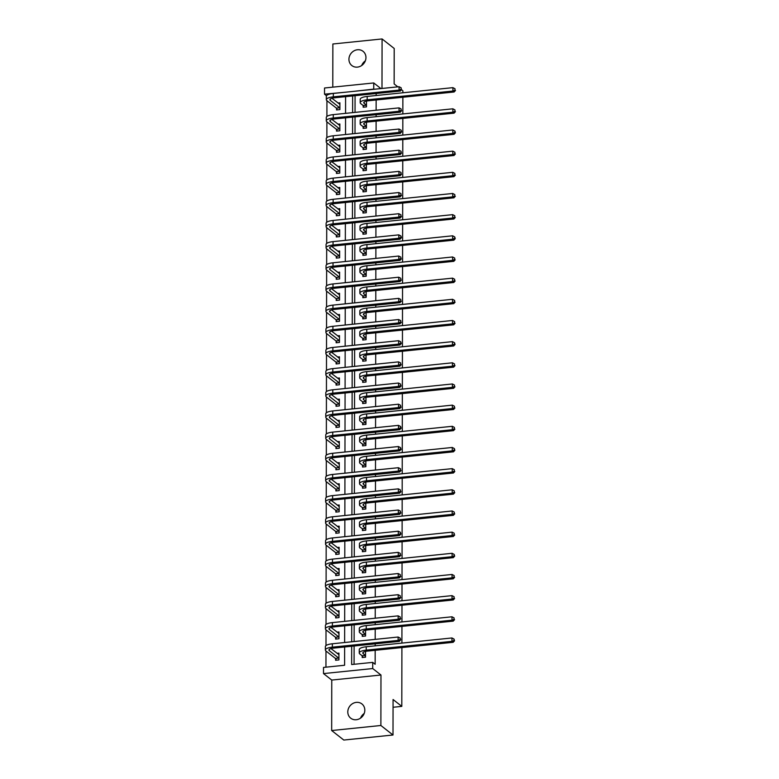 <?xml version="1.0" encoding="UTF-8"?>
<svg xmlns="http://www.w3.org/2000/svg" width="779" height="779" viewBox="0 0 779 779"><rect width="100%" height="100%" fill="white"/><g stroke="black" fill="none" stroke-linecap="round" stroke-linejoin="round"><path stroke-width="1.17" d="M365.955 57.558A9.066 8.16 128.1 0 1 360.959 65.972A9.066 8.16 128.1 0 1 351.855 65.563A9.066 8.16 128.1 0 1 348.934 59.311A9.066 8.16 128.1 0 1 353.929 50.898A9.066 8.16 128.1 0 1 363.033 51.307A9.066 8.16 128.1 0 1 365.955 57.558M364.815 710.175A9.066 8.16 128.1 0 1 359.82 718.589A9.066 8.16 128.1 0 1 350.716 718.18A9.066 8.16 128.1 0 1 347.794 711.928A9.066 8.16 128.1 0 1 352.79 703.515A9.066 8.16 128.1 0 1 361.894 703.924A9.066 8.16 128.1 0 1 364.815 710.175M401.906 647.563L401.798 706.378L393.074 699.523L393.006 735.006L343.802 740.05L331.669 730.536L380.882 725.492L380.97 675.013L372.722 668.548L323.509 673.592L323.519 667.418L344.6 665.256L344.63 646.979M393.006 735.006L380.882 725.492M360.541 718.141A9.066 8.16 128.1 0 1 364.202 713.476M397.835 86.839L394.145 83.947L394.203 48.464L382.08 38.95L332.867 43.994L332.789 87.151M361.68 65.524A9.066 8.16 128.1 0 1 365.341 60.859M380.97 675.013L331.757 680.067L331.669 730.536M331.757 680.067L323.509 673.592M326.937 100.695L326.907 116.451M326.898 121.865L326.878 137.61M337.249 152.197L336.343 150.464L339.663 150.123L330.228 142.713A7.079 2.025 0.1 0 1 329.799 142.021A7.079 2.025 0.1 0 1 334.454 140.132L400.221 133.384L399.004 132.43L333.237 139.178A10.614 3.028 -179.9 0 0 326.255 142.012A10.614 3.028 -179.9 0 0 326.898 143.054L326.839 158.78M326.829 164.194L326.8 179.949M326.791 185.363L326.761 201.109M326.752 206.523L326.722 222.278M326.713 227.692L326.693 243.447M326.683 248.861L326.654 264.607M326.644 270.021L326.615 285.776M326.605 291.19L326.576 306.945M326.567 312.36L326.537 328.105M326.528 333.519L326.508 349.274M326.498 354.688L326.469 370.434M326.459 375.858L326.43 391.603M326.42 397.017L326.391 412.773M326.382 418.187L326.352 433.932M326.343 439.356L326.323 455.102M326.313 460.516L326.284 476.271M326.274 481.685L326.245 497.43M326.235 502.854L326.206 518.6M326.197 524.014L326.167 539.769M326.167 545.183L326.138 560.929M326.128 566.352L326.099 582.098M326.089 587.512L326.06 603.267M326.05 608.681L326.021 624.427M326.012 629.851L325.992 645.596M325.982 651.01L325.953 667.175M326.518 95.739L324.522 94.171L324.531 87.998L373.745 82.954L373.735 89.127L352.653 91.474M401.516 89.731L402.879 90.792L402.87 92.779M402.87 97.248L402.84 113.938M402.831 118.408L402.801 135.108M402.792 139.577L402.762 156.277M402.753 160.747L402.724 177.437M402.714 181.906L402.685 198.606M402.685 203.076L402.655 219.775M402.646 224.245L402.616 240.935M402.607 245.404L402.577 262.104M402.568 266.574L402.539 283.274M402.539 287.743L402.509 304.433M402.5 308.903L402.47 325.603M402.461 330.072L402.431 346.772M402.422 351.241L402.392 367.931M402.383 372.401L402.353 389.101M402.353 393.57L402.324 410.27M402.315 414.74L402.285 431.43M402.276 435.899L402.246 452.599M402.237 457.069L402.207 473.768M402.198 478.228L402.168 494.928M402.168 499.397L402.139 516.097M402.13 520.567L402.1 537.267M402.091 541.726L402.061 558.426M402.052 562.896L402.022 579.595M402.013 584.065L401.983 600.765M401.983 605.225L401.954 621.924M401.945 626.394L401.915 643.094M393.054 707.274L401.798 706.378M363.131 126.86L363.131 128.379L366.451 128.038L366.461 122.245M363.053 169.189L363.053 170.718L366.373 170.377L366.383 164.573M362.985 211.518L362.975 213.047L366.305 212.706L366.315 206.902M362.907 253.857L362.907 255.376L366.227 255.035L366.237 249.241M362.829 296.186L362.829 297.714L366.159 297.374L366.169 291.57M362.761 338.514L362.761 340.043L366.081 339.702L366.091 333.899M362.683 380.853L362.683 382.372L366.013 382.031L366.023 376.238M362.615 423.182L362.605 424.711L365.935 424.37L365.945 418.566M362.537 465.511L362.537 467.04L365.857 466.699L365.867 460.895M362.469 507.85L362.459 509.369L365.789 509.028L365.799 503.234M362.391 550.178L362.391 551.707L365.711 551.366L365.721 545.563M362.313 592.507L362.313 594.036L365.643 593.695L365.653 587.892M362.245 634.846L362.245 636.365L365.565 636.024L365.575 630.23M355.068 95.69L355.039 112.39M355.039 116.86L355.01 133.56M355 138.019L354.971 154.719M354.961 159.189L354.932 175.888M354.922 180.358L354.893 197.058M354.883 201.518L354.854 218.217M354.854 222.687L354.825 239.387M354.815 243.856L354.786 260.556M354.776 265.016L354.747 281.716M354.737 286.185L354.708 302.885M354.698 307.354L354.669 324.054M354.669 328.514L354.64 345.214M354.63 349.683L354.601 366.383M354.591 370.853L354.562 387.543M354.552 392.012L354.523 408.712M354.513 413.182L354.484 429.881M354.484 434.351L354.455 451.041M354.445 455.511L354.416 472.21M354.406 476.68L354.377 493.38M354.367 497.849L354.338 514.539M354.338 519.009L354.309 535.709M354.299 540.178L354.27 556.878M354.26 561.347L354.231 578.037M354.221 582.507L354.192 599.207M354.182 603.676L354.153 620.376M354.153 624.846L354.124 641.536M354.114 646.005L354.075 664.283M351.68 646.258L351.65 664.536L372.732 662.374L375.157 664.273L375.176 650.299M375.186 645.83L375.196 643.844M375.196 639.374L375.215 629.14M375.225 624.67L375.225 622.684M375.235 618.214L375.254 607.971M375.264 603.501L375.264 601.515M375.274 597.045L375.293 586.801M375.303 582.332L375.303 580.345M375.312 575.876L375.332 565.642M375.332 561.172L375.342 559.186M375.351 554.716L375.361 544.472M375.371 540.003L375.381 538.016M375.381 533.547L375.4 523.303M375.41 518.833L375.41 516.847M375.42 512.378L375.439 502.143M375.449 497.674L375.449 495.687M375.459 491.218L375.478 480.974M375.488 476.505L375.488 474.518M375.497 470.049L375.517 459.805M375.517 455.335L375.527 453.349M375.536 448.879L375.546 438.645M375.556 434.176L375.566 432.189M375.566 427.72L375.585 417.476M375.595 413.006L375.595 411.02M375.605 406.55L375.624 396.307M375.634 391.837L375.634 389.851M375.644 385.381L375.663 375.147M375.673 370.677L375.673 368.691M375.682 364.221L375.702 353.978M375.702 349.508L375.712 347.522M375.721 343.052L375.731 332.808M375.741 328.339L375.751 326.352M375.751 321.883L375.77 311.649M375.78 307.179L375.78 305.193M375.79 300.723L375.809 290.479M375.819 286.01L375.819 284.023M375.829 279.554L375.848 269.31M375.858 264.85L375.858 262.854M375.868 258.394L375.887 248.15M375.887 243.681L375.897 241.694M375.906 237.225L375.916 226.981M375.926 222.512L375.936 220.525M375.936 216.056L375.955 205.812M375.965 201.352L375.965 199.356M375.975 194.896L375.994 184.652M376.004 180.183L376.004 178.196M376.014 173.727L376.033 163.483M376.043 159.013L376.043 157.027M376.053 152.557L376.072 142.314M376.072 137.854L376.082 135.858M376.091 131.398L376.101 121.154M376.111 116.684L376.111 114.698M376.121 110.228L376.14 99.985M376.15 95.515L376.15 93.529M362.206 656.006L362.206 657.534L365.526 657.194L365.536 651.39M362.284 613.677L362.274 615.206L365.604 614.855L365.614 609.061M362.352 571.348L362.352 572.867L365.672 572.526L365.682 566.732M362.43 529.009L362.42 530.538L365.75 530.197L365.76 524.394M362.498 486.68L362.498 488.209L365.828 487.868L365.838 482.065M362.576 444.351L362.576 445.87L365.896 445.53L365.906 439.736M362.654 402.013L362.644 403.541L365.974 403.201L365.984 397.397M362.722 359.684L362.722 361.213L366.042 360.872L366.052 355.068M362.8 317.355L362.79 318.874L366.12 318.533L366.13 312.739M362.868 275.016L362.868 276.545L366.188 276.204L366.208 270.401M362.946 232.687L362.946 234.216L366.266 233.875L366.276 228.072M363.014 190.358L363.014 191.877L366.344 191.537L366.354 185.743M363.092 148.02L363.092 149.549L366.412 149.208L366.422 143.404M363.17 105.691L363.16 107.22L366.49 106.879L366.5 101.075M372.732 662.374L372.722 668.548M381.992 88.465L382.08 38.95M380.912 88.572L373.745 82.954M352.644 95.944L352.614 112.643M352.605 117.103L352.575 133.803M352.566 138.273L352.536 154.972M352.527 159.442L352.507 176.132M352.498 180.601L352.468 197.301M352.459 201.771L352.429 218.471M352.42 222.94L352.39 239.63M352.381 244.1L352.351 260.799M352.351 265.269L352.322 281.969M352.312 286.438L352.283 303.128M352.274 307.598L352.244 324.298M352.235 328.767L352.205 345.467M352.196 349.937L352.166 366.627M352.166 371.096L352.137 387.796M352.127 392.265L352.098 408.965M352.089 413.435L352.059 430.125M352.05 434.594L352.02 451.294M352.011 455.764L351.981 472.464M351.981 476.933L351.952 493.623M351.942 498.093L351.913 514.792M351.904 519.262L351.874 535.962M351.865 540.431L351.835 557.121M351.826 561.591L351.796 578.291M351.796 582.76L351.767 599.46M351.757 603.929L351.728 620.62M351.719 625.089L351.689 641.789M345.603 92.195L324.522 94.171M344.639 642.509L344.669 625.81M344.678 621.35L344.707 604.65M344.717 600.181L344.746 583.481M344.756 579.011L344.785 562.311M344.785 557.852L344.815 541.152M344.824 536.682L344.854 519.982M344.863 515.513L344.893 498.813M344.902 494.353L344.931 477.654M344.931 473.184L344.961 456.484M344.97 452.015L345 435.315M345.009 430.855L345.039 414.155M345.048 409.686L345.078 392.986M345.087 388.517L345.116 371.826M345.116 367.357L345.146 350.657M345.155 346.188L345.185 329.488M345.194 325.018L345.224 308.328M345.233 303.859L345.263 287.159M345.272 282.689L345.301 265.99M345.301 261.52L345.331 244.83M345.34 240.36L345.37 223.661M345.379 219.191L345.409 202.491M345.418 198.022L345.448 181.332M345.457 176.862L345.487 160.162M345.487 155.693L345.516 138.993M345.525 134.524L345.555 117.833M345.564 113.364L345.594 96.664M337.989 103.013L339.897 102.818L339.887 109.605L336.567 109.946L336.567 108.417M337.95 124.182L339.858 123.988L339.848 130.765L336.528 131.106L336.528 129.587M337.911 145.352L339.829 145.147L339.81 151.934L336.489 152.275L336.489 150.756M337.872 166.511L339.79 166.317L339.78 173.104L336.45 173.444L336.45 171.916M337.833 187.681L339.751 187.486L339.741 194.263L336.411 194.604L336.421 193.085M337.804 208.85L339.712 208.645L339.702 215.432L336.382 215.773L336.382 214.254M337.765 230.009L339.683 229.815L339.663 236.602L336.343 236.943L336.343 235.414M337.726 251.179L339.644 250.984L339.634 257.761L336.304 258.102L336.304 256.583M337.687 272.348L339.605 272.144L339.595 278.931L336.265 279.272L336.275 277.752M337.658 293.508L339.566 293.313L339.556 300.1L336.226 300.441L336.236 298.912M337.619 314.677L339.527 314.482L339.517 321.26L336.197 321.6L336.197 320.081M337.58 335.846L339.498 335.642L339.478 342.429L336.158 342.77L336.158 341.251M337.541 357.006L339.459 356.811L339.449 363.598L336.119 363.939L336.119 362.41M337.502 378.175L339.42 377.981L339.41 384.758L336.08 385.099L336.09 383.58M337.473 399.345L339.381 399.14L339.371 405.927L336.041 406.268L336.051 404.749M337.434 420.504L339.342 420.309L339.332 427.096L336.012 427.437L336.012 425.909M337.395 441.674L339.313 441.479L339.293 448.256L335.973 448.597L335.973 447.078M337.356 462.843L339.274 462.638L339.264 469.425L335.934 469.766L335.934 468.247M337.317 484.002L339.235 483.808L339.225 490.595L335.895 490.936L335.905 489.407M337.288 505.172L339.196 504.977L339.186 511.754L335.866 512.095L335.866 510.576M337.249 526.331L339.157 526.137L339.147 532.924L335.827 533.264L335.827 531.745M337.21 547.501L339.128 547.306L339.108 554.093L335.788 554.434L335.788 552.905M337.171 568.67L339.089 568.475L339.079 575.253L335.749 575.593L335.749 574.074M337.132 589.83L339.05 589.635L339.04 596.422L335.71 596.763L335.72 595.244M337.103 610.999L339.011 610.804L339.001 617.591L335.681 617.932L335.681 616.403M337.064 632.168L338.972 631.973L338.962 638.751L335.642 639.092L335.642 637.573M337.025 653.328L338.943 653.133L338.923 659.92L335.603 660.261L335.603 658.732M364.971 651.663L365.536 651.604M365.536 651.935L364.845 651.565M365.38 655.373L363.218 653.678A7.079 2.025 0.1 0 1 362.79 652.987A7.079 2.025 0.1 0 1 367.445 651.098L453.164 642.305L451.947 641.351L366.227 650.144A10.614 3.028 -179.9 0 0 359.246 652.977A10.614 3.028 -179.9 0 0 359.888 654.019L362.05 655.714L365.526 655.665M362.956 657.457L362.05 655.714M454.04 640.445L454.527 640.825L454.05 639.082L454.04 640.445L451.947 641.351L451.956 637.962L366.237 646.755A10.614 3.028 -179.9 0 0 359.255 649.589L359.246 652.977M451.956 637.962L454.05 639.082M454.527 640.825L453.164 642.305M338.933 654.331L338.378 654.389M336.362 660.183L335.457 658.45L338.777 658.109L329.342 650.699A7.079 2.025 0.1 0 1 328.913 650.007A7.079 2.025 0.1 0 1 333.568 648.118L399.335 641.37L398.118 640.416L332.351 647.164A10.614 3.028 -179.9 0 0 325.369 649.998A10.614 3.028 -179.9 0 0 326.012 651.04L335.457 658.45M338.933 654.662L330.968 648.586M400.211 639.51L400.698 639.89L400.221 638.157L400.211 639.51L398.118 640.416L398.127 637.027L332.36 643.775A10.614 3.028 -179.9 0 0 325.379 646.609L325.369 649.998M398.127 637.027L400.221 638.157M400.698 639.89L399.335 641.37M365.01 630.493L365.575 630.435M365.575 630.766L364.884 630.396M365.419 634.213L363.257 632.519A7.079 2.025 0.1 0 1 362.829 631.818A7.079 2.025 0.1 0 1 367.474 629.929L453.193 621.136L451.986 620.191L366.266 628.974A10.614 3.028 -179.9 0 0 359.285 631.818A10.614 3.028 -179.9 0 0 359.927 632.86L362.089 634.554L365.565 634.505M362.995 636.287L362.089 634.554M454.079 619.276L454.079 617.922L454.079 619.276L451.986 620.191L451.995 616.793L366.266 625.586A10.614 3.028 -179.9 0 0 359.294 628.419L359.285 631.818M451.995 616.793L454.079 617.922M454.566 619.656L453.193 621.136M365.049 609.334L365.614 609.275M365.614 609.597L364.923 609.236M365.448 613.044L363.287 611.349A7.079 2.025 0.1 0 1 362.858 610.658A7.079 2.025 0.1 0 1 367.513 608.759L453.232 599.976L452.024 599.022L366.305 607.815A10.614 3.028 -179.9 0 0 359.323 610.648A10.614 3.028 -179.9 0 0 359.966 611.69L362.128 613.385L365.604 613.336M363.033 615.128L362.128 613.385M454.118 598.116L454.118 596.753L454.118 598.116L452.024 599.022L452.024 595.633L366.305 604.416A10.614 3.028 -179.9 0 0 359.333 607.26L359.323 610.648M452.024 595.633L454.118 596.753M454.605 598.496L453.232 599.976M338.972 633.171L338.407 633.22M336.392 639.014L335.486 637.28L338.816 636.94L329.381 629.529A7.079 2.025 0.1 0 1 328.952 628.838A7.079 2.025 0.1 0 1 333.597 626.949L399.374 620.201L398.157 619.256L332.39 625.995A10.614 3.028 -179.9 0 0 325.408 628.838A10.614 3.028 -179.9 0 0 326.05 629.88L335.486 637.28M338.972 633.493L331.007 627.416M400.25 618.341L400.25 616.987L400.25 618.341L398.157 619.256L398.166 615.858L332.39 622.606A10.614 3.028 -179.9 0 0 325.418 625.44L325.408 628.838M398.166 615.858L400.25 616.987M400.737 618.721L399.374 620.201M339.011 612.002L338.446 612.06M336.431 617.854L335.525 616.111L338.855 615.77L329.41 608.37A7.079 2.025 0.1 0 1 328.981 607.678A7.079 2.025 0.1 0 1 333.636 605.78L399.403 599.041L398.196 598.087L332.429 604.835A10.614 3.028 -179.9 0 0 325.447 607.669A10.614 3.028 -179.9 0 0 326.089 608.711L335.525 616.111M339.011 612.323L331.046 606.257M400.289 597.181L400.289 595.818L400.289 597.181L398.196 598.087L398.196 594.698L332.429 601.437A10.614 3.028 -179.9 0 0 325.447 604.28L325.447 607.669M398.196 594.698L400.289 595.818M400.776 597.561L399.403 599.041M365.088 588.164L365.653 588.106M365.653 588.437L364.962 588.067M365.487 591.874L363.326 590.18A7.079 2.025 0.1 0 1 362.897 589.489A7.079 2.025 0.1 0 1 367.552 587.6L453.271 578.807L452.063 577.852L366.334 586.645A10.614 3.028 -179.9 0 0 359.362 589.479A10.614 3.028 -179.9 0 0 360.005 590.521L362.167 592.215L365.643 592.167M363.072 593.958L362.167 592.215M454.157 576.947L454.157 575.593L454.157 576.947L452.063 577.852L452.063 574.464L366.344 583.257A10.614 3.028 -179.9 0 0 359.362 586.09L359.362 589.479M452.063 574.464L454.157 575.593M454.634 577.327L453.271 578.807M339.05 590.833L338.485 590.891M336.47 596.685L335.564 594.952L338.884 594.611L329.449 587.2A7.079 2.025 0.1 0 1 329.02 586.509A7.079 2.025 0.1 0 1 333.675 584.62L399.442 577.872L398.235 576.918L332.458 583.666A10.614 3.028 -179.9 0 0 325.486 586.499A10.614 3.028 -179.9 0 0 326.128 587.541L335.564 594.952M339.05 591.164L331.085 585.087M400.328 576.012L400.328 574.659L400.328 576.012L398.235 576.918L398.235 573.529L332.467 580.277A10.614 3.028 -179.9 0 0 325.486 583.111L325.486 586.499M398.235 573.529L400.328 574.659M400.815 576.392L399.442 577.872M365.117 566.995L365.682 566.937M365.682 567.268L365 566.898M365.526 570.715L363.365 569.021A7.079 2.025 0.1 0 1 362.936 568.319A7.079 2.025 0.1 0 1 367.591 566.43L453.31 557.637L452.093 556.693L366.373 565.476A10.614 3.028 -179.9 0 0 359.401 568.319A10.614 3.028 -179.9 0 0 360.044 569.361L362.206 571.056L365.682 571.007M363.111 572.789L362.206 571.056M454.186 555.778L454.673 556.157L454.196 554.424L454.186 555.778L452.093 556.693L452.102 553.294L366.383 562.087A10.614 3.028 -179.9 0 0 359.401 564.921L359.401 568.319M452.102 553.294L454.196 554.424M454.673 556.157L453.31 557.637M339.089 569.673L338.524 569.722M336.509 575.515L335.603 573.782L338.923 573.441L329.488 566.041A7.079 2.025 0.1 0 1 329.059 565.34A7.079 2.025 0.1 0 1 333.714 563.451L399.481 556.703L398.264 555.758L332.497 562.496A10.614 3.028 -179.9 0 0 325.515 565.34A10.614 3.028 -179.9 0 0 326.158 566.382L335.603 573.782M339.089 569.994L331.124 563.918M400.367 554.843L400.367 553.489L400.367 554.843L398.264 555.758L398.273 552.36L332.506 559.108A10.614 3.028 -179.9 0 0 325.525 561.941L325.515 565.34M398.273 552.36L400.367 553.489M400.844 555.223L399.481 556.703M365.156 545.836L365.721 545.777M365.721 546.098L365.03 545.738M365.565 549.546L363.404 547.851A7.079 2.025 0.1 0 1 362.975 547.16A7.079 2.025 0.1 0 1 367.63 545.261L453.349 536.478L452.132 535.524L366.412 544.317A10.614 3.028 -179.9 0 0 359.431 547.15A10.614 3.028 -179.9 0 0 360.073 548.192L362.235 549.886L365.711 549.838M363.141 551.629L362.235 549.886M454.225 534.618L454.225 533.255L454.225 534.618L452.132 535.524L452.141 532.135L366.422 540.918A10.614 3.028 -179.9 0 0 359.44 543.761L359.431 547.15M452.141 532.135L454.225 533.255M454.712 534.998L453.349 536.478M339.118 548.504L338.553 548.562M336.547 554.356L335.642 552.613L338.962 552.272L329.527 544.872A7.079 2.025 0.1 0 1 329.098 544.18A7.079 2.025 0.1 0 1 333.753 542.281L399.52 535.543L398.303 534.589L332.536 541.337A10.614 3.028 -179.9 0 0 325.554 544.17A10.614 3.028 -179.9 0 0 326.197 545.212L335.642 552.613M339.118 548.825L331.153 542.759M400.396 533.683L400.883 534.063L400.406 532.32L400.396 533.683L398.303 534.589L398.312 531.2L332.545 537.938A10.614 3.028 -179.9 0 0 325.564 540.782L325.554 544.17M398.312 531.2L400.406 532.32M400.883 534.063L399.52 535.543M365.195 524.666L365.76 524.608M365.76 524.939L365.069 524.569M365.604 528.376L363.442 526.682A7.079 2.025 0.1 0 1 363.014 525.991A7.079 2.025 0.1 0 1 367.659 524.101L453.378 515.309L452.171 514.354L366.451 523.147A10.614 3.028 -179.9 0 0 359.47 525.981A10.614 3.028 -179.9 0 0 360.112 527.023L362.274 528.717L365.75 528.668M363.18 530.46L362.274 528.717M454.264 513.449L454.264 512.095L454.264 513.449L452.171 514.354L452.18 510.966L366.451 519.759A10.614 3.028 -179.9 0 0 359.479 522.592L359.47 525.981M452.18 510.966L454.264 512.095M454.751 513.828L453.378 515.309M339.157 527.334L338.592 527.393M336.577 533.187L335.671 531.453L339.001 531.112L329.556 523.702A7.079 2.025 0.1 0 1 329.127 523.011A7.079 2.025 0.1 0 1 333.782 521.122L399.559 514.374L398.342 513.419L332.575 520.168A10.614 3.028 -179.9 0 0 325.593 523.001A10.614 3.028 -179.9 0 0 326.235 524.043L335.671 531.453M339.157 527.665L331.192 521.589M400.435 512.514L400.435 511.16L400.435 512.514L398.342 513.419L398.351 510.031L332.575 516.779A10.614 3.028 -179.9 0 0 325.603 519.612L325.593 523.001M398.351 510.031L400.435 511.16M400.922 512.894L399.559 514.374M365.234 503.497L365.799 503.438M365.799 503.77L365.108 503.4M365.633 507.217L363.472 505.522A7.079 2.025 0.1 0 1 363.043 504.821A7.079 2.025 0.1 0 1 367.698 502.932L453.417 494.139L452.209 493.195L366.49 501.978A10.614 3.028 -179.9 0 0 359.508 504.821A10.614 3.028 -179.9 0 0 360.151 505.863L362.313 507.557L365.789 507.509M363.218 509.291L362.313 507.557M454.303 492.279L454.303 490.926L454.303 492.279L452.209 493.195L452.209 489.796L366.49 498.589A10.614 3.028 -179.9 0 0 359.508 501.423L359.508 504.821M452.209 489.796L454.303 490.926M454.79 492.659L453.417 494.139M339.196 506.175L338.631 506.223M336.616 512.017L335.71 510.284L339.04 509.943L329.595 502.543A7.079 2.025 0.1 0 1 329.166 501.842A7.079 2.025 0.1 0 1 333.821 499.952L399.588 493.204L398.381 492.26L332.614 498.998A10.614 3.028 -179.9 0 0 325.632 501.842A10.614 3.028 -179.9 0 0 326.274 502.883L335.71 510.284M339.196 506.496L331.231 500.42M400.474 491.345L400.474 489.991L400.474 491.345L398.381 492.26L398.381 488.861L332.614 495.61A10.614 3.028 -179.9 0 0 325.632 498.443L325.632 501.842M398.381 488.861L400.474 489.991M400.961 491.724L399.588 493.204M365.273 482.337L365.838 482.279M365.828 482.6L365.147 482.24M365.672 486.047L363.511 484.353A7.079 2.025 0.1 0 1 363.082 483.662A7.079 2.025 0.1 0 1 367.737 481.763L453.456 472.98L452.239 472.025L366.519 480.818A10.614 3.028 -179.9 0 0 359.547 483.652A10.614 3.028 -179.9 0 0 360.19 484.694L362.352 486.388L365.828 486.339M363.257 488.131L362.352 486.388M454.342 471.12L454.342 469.756L454.342 471.12L452.239 472.025L452.248 468.637L366.529 477.42A10.614 3.028 -179.9 0 0 359.547 480.263L359.547 483.652M452.248 468.637L454.342 469.756M454.819 471.499L453.456 472.98M339.235 485.005L338.67 485.064M336.655 490.858L335.749 489.115L339.069 488.774L329.634 481.373A7.079 2.025 0.1 0 1 329.205 480.682A7.079 2.025 0.1 0 1 333.86 478.783L399.627 472.045L398.42 471.091L332.643 477.839A10.614 3.028 -179.9 0 0 325.671 480.672A10.614 3.028 -179.9 0 0 326.313 481.714L335.749 489.115M339.235 485.336L331.27 479.26M400.513 470.185L400.513 468.822L400.513 470.185L398.42 471.091L398.42 467.702L332.652 474.44A10.614 3.028 -179.9 0 0 325.671 477.284L325.671 480.672M398.42 467.702L400.513 468.822M401 470.565L399.627 472.045M365.302 461.168L365.867 461.11M365.867 461.441L365.185 461.071M365.711 464.878L363.55 463.184A7.079 2.025 0.1 0 1 363.121 462.492A7.079 2.025 0.1 0 1 367.776 460.603L453.495 451.81L452.278 450.856L366.558 459.649A10.614 3.028 -179.9 0 0 359.577 462.483A10.614 3.028 -179.9 0 0 360.229 463.524L362.391 465.219L365.867 465.17M363.296 466.962L362.391 465.219M454.371 449.95L454.858 450.33L454.381 448.597L454.371 449.95L452.278 450.856L452.287 447.467L366.568 456.26A10.614 3.028 -179.9 0 0 359.586 459.094L359.577 462.483M452.287 447.467L454.381 448.597M454.858 450.33L453.495 451.81M339.274 463.836L338.709 463.894M336.694 469.688L335.788 467.955L339.108 467.614L329.673 460.204A7.079 2.025 0.1 0 1 329.244 459.513A7.079 2.025 0.1 0 1 333.899 457.624L399.666 450.875L398.449 449.921L332.682 456.669A10.614 3.028 -179.9 0 0 325.7 459.503A10.614 3.028 -179.9 0 0 326.343 460.545L335.788 467.955M339.274 464.167L331.309 458.091M400.542 449.016L401.029 449.395L400.552 447.662L400.542 449.016L398.449 449.921L398.459 446.533L332.691 453.281A10.614 3.028 -179.9 0 0 325.71 456.114L325.7 459.503M398.459 446.533L400.552 447.662M401.029 449.395L399.666 450.875M365.341 439.999L365.906 439.94M365.906 440.271L365.215 439.901M365.75 443.718L363.589 442.024A7.079 2.025 0.1 0 1 363.16 441.323A7.079 2.025 0.1 0 1 367.815 439.434L453.534 430.641L452.317 429.696L366.597 438.48A10.614 3.028 -179.9 0 0 359.616 441.323A10.614 3.028 -179.9 0 0 360.258 442.365L362.42 444.059L365.896 444.011M363.326 445.792L362.42 444.059M454.41 428.781L454.41 427.428L454.41 428.781L452.317 429.696L452.326 426.298L366.607 435.091A10.614 3.028 -179.9 0 0 359.625 437.925L359.616 441.323M452.326 426.298L454.41 427.428M454.897 429.161L453.534 430.641M339.303 442.676L338.738 442.735M336.732 448.519L335.827 446.786L339.147 446.445L329.712 439.044A7.079 2.025 0.1 0 1 329.283 438.343A7.079 2.025 0.1 0 1 333.928 436.454L399.705 429.706L398.488 428.762L332.721 435.5A10.614 3.028 -179.9 0 0 325.739 438.343A10.614 3.028 -179.9 0 0 326.382 439.385L335.827 446.786M339.303 442.998L331.338 436.922M400.581 427.846L401.068 428.226L400.591 426.493L400.581 427.846L398.488 428.762L398.497 425.363L332.73 432.111A10.614 3.028 -179.9 0 0 325.749 434.945L325.739 438.343M398.497 425.363L400.591 426.493M401.068 428.226L399.705 429.706M365.38 418.839L365.945 418.781M365.945 419.102L365.254 418.742M365.789 422.549L363.627 420.855A7.079 2.025 0.1 0 1 363.199 420.163A7.079 2.025 0.1 0 1 367.844 418.265L453.563 409.481L452.356 408.527L366.636 417.32A10.614 3.028 -179.9 0 0 359.655 420.154A10.614 3.028 -179.9 0 0 360.297 421.196L362.459 422.89L365.935 422.841M363.365 424.633L362.459 422.89M454.449 407.621L454.449 406.258L454.449 407.621L452.356 408.527L452.356 405.138L366.636 413.922A10.614 3.028 -179.9 0 0 359.664 416.765L359.655 420.154M452.356 405.138L454.449 406.258M454.936 408.001L453.563 409.481M339.342 421.507L338.777 421.566M336.762 427.359L335.856 425.616L339.186 425.276L329.741 417.875A7.079 2.025 0.1 0 1 329.313 417.184A7.079 2.025 0.1 0 1 333.967 415.285L399.744 408.547L398.527 407.592L332.76 414.34A10.614 3.028 -179.9 0 0 325.778 417.174A10.614 3.028 -179.9 0 0 326.42 418.216L335.856 425.616M339.342 421.838L331.377 415.762M400.62 406.687L400.62 405.323L400.62 406.687L398.527 407.592L398.536 404.204L332.76 410.942A10.614 3.028 -179.9 0 0 325.788 413.785L325.778 417.174M398.536 404.204L400.62 405.323M401.107 407.066L399.744 408.547M365.419 397.67L365.984 397.611M365.984 397.942L365.293 397.572M365.818 401.38L363.657 399.685A7.079 2.025 0.1 0 1 363.228 398.994A7.079 2.025 0.1 0 1 367.883 397.105L453.602 388.312L452.395 387.358L366.675 396.151A10.614 3.028 -179.9 0 0 359.694 398.984A10.614 3.028 -179.9 0 0 360.336 400.026L362.498 401.721L365.974 401.672M363.404 403.464L362.498 401.721M454.488 386.452L454.488 385.099L454.488 386.452L452.395 387.358L452.395 383.969L366.675 392.762A10.614 3.028 -179.9 0 0 359.694 395.596L359.694 398.984M452.395 383.969L454.488 385.099M454.975 386.832L453.602 388.312M339.381 400.338L338.816 400.396M336.801 406.19L335.895 404.457L339.225 404.116L329.78 396.706A7.079 2.025 0.1 0 1 329.351 396.014A7.079 2.025 0.1 0 1 334.006 394.125L399.773 387.377L398.566 386.423L332.799 393.171A10.614 3.028 -179.9 0 0 325.817 396.005A10.614 3.028 -179.9 0 0 326.459 397.047L335.895 404.457M339.381 400.669L331.416 394.593M400.659 385.517L400.659 384.164L400.659 385.517L398.566 386.423L398.566 383.034L332.799 389.782A10.614 3.028 -179.9 0 0 325.817 392.616L325.817 396.005M398.566 383.034L400.659 384.164M401.146 385.897L399.773 387.377M365.458 376.5L366.023 376.442M366.013 376.773L365.332 376.403M365.857 380.22L363.696 378.526A7.079 2.025 0.1 0 1 363.267 377.825A7.079 2.025 0.1 0 1 367.922 375.936L453.641 367.143L452.424 366.198L366.705 374.981A10.614 3.028 -179.9 0 0 359.732 377.825A10.614 3.028 -179.9 0 0 360.375 378.867L362.537 380.561L366.013 380.512M363.442 382.294L362.537 380.561M454.527 365.283L454.527 363.929L454.527 365.283L452.424 366.198L452.433 362.8L366.714 371.593A10.614 3.028 -179.9 0 0 359.732 374.426L359.732 377.825M452.433 362.8L454.527 363.929M455.004 365.663L453.641 367.143M339.42 379.178L338.855 379.237M336.84 385.021L335.934 383.287L339.255 382.947L329.819 375.546A7.079 2.025 0.1 0 1 329.39 374.845A7.079 2.025 0.1 0 1 334.045 372.956L399.812 366.208L398.605 365.263L332.828 372.002A10.614 3.028 -179.9 0 0 325.856 374.845A10.614 3.028 -179.9 0 0 326.498 375.887L335.934 383.287M339.42 379.5L331.455 373.423M400.698 364.348L400.698 362.995L400.698 364.348L398.605 365.263L398.605 361.865L332.837 368.613A10.614 3.028 -179.9 0 0 325.856 371.447L325.856 374.845M398.605 361.865L400.698 362.995M401.175 364.728L399.812 366.208M365.487 355.341L366.052 355.282M366.052 355.604L365.37 355.243M365.896 359.051L363.735 357.357A7.079 2.025 0.1 0 1 363.306 356.665A7.079 2.025 0.1 0 1 367.961 354.776L453.68 345.983L452.463 345.029L366.743 353.822A10.614 3.028 -179.9 0 0 359.762 356.655A10.614 3.028 -179.9 0 0 360.404 357.697L362.566 359.392L366.052 359.343M363.481 361.135L362.566 359.392M454.556 344.123L455.043 344.503L454.566 342.76L454.556 344.123L452.463 345.029L452.472 341.64L366.753 350.423A10.614 3.028 -179.9 0 0 359.771 353.267L359.762 356.655M452.472 341.64L454.566 342.76M455.043 344.503L453.68 345.983M339.459 358.009L338.894 358.067M336.879 363.861L335.973 362.118L339.293 361.777L329.858 354.377A7.079 2.025 0.1 0 1 329.429 353.685A7.079 2.025 0.1 0 1 334.084 351.787L399.851 345.048L398.634 344.094L332.867 350.842A10.614 3.028 -179.9 0 0 325.885 353.676A10.614 3.028 -179.9 0 0 326.528 354.718L335.973 362.118M339.449 358.34L331.494 352.264M400.727 343.188L401.214 343.568L400.737 341.825L400.727 343.188L398.634 344.094L398.644 340.705L332.876 347.444A10.614 3.028 -179.9 0 0 325.895 350.287L325.885 353.676M398.644 340.705L400.737 341.825M401.214 343.568L399.851 345.048M365.526 334.172L366.091 334.113M366.091 334.444L365.4 334.074M365.935 337.882L363.774 336.187A7.079 2.025 0.1 0 1 363.345 335.496A7.079 2.025 0.1 0 1 368 333.607L453.719 324.814L452.502 323.86L366.782 332.652A10.614 3.028 -179.9 0 0 359.801 335.486A10.614 3.028 -179.9 0 0 360.443 336.528L362.605 338.222L366.081 338.174M363.511 339.965L362.605 338.222M454.595 322.954L454.595 321.6L454.595 322.954L452.502 323.86L452.511 320.471L366.792 329.264A10.614 3.028 -179.9 0 0 359.81 332.097L359.801 335.486M452.511 320.471L454.595 321.6M455.082 323.334L453.719 324.814M339.488 336.84L338.923 336.898M336.918 342.692L336.012 340.959L339.332 340.618L329.897 333.208A7.079 2.025 0.1 0 1 329.468 332.516A7.079 2.025 0.1 0 1 334.113 330.627L399.89 323.879L398.673 322.925L332.906 329.673A10.614 3.028 -179.9 0 0 325.924 332.506A10.614 3.028 -179.9 0 0 326.567 333.548L336.012 340.959M339.488 337.171L331.523 331.094M400.766 322.019L400.766 320.666L400.766 322.019L398.673 322.925L398.682 319.536L332.915 326.284A10.614 3.028 -179.9 0 0 325.934 329.118L325.924 332.506M398.682 319.536L400.766 320.666M401.253 322.399L399.89 323.879M365.565 313.002L366.13 312.944M366.13 313.275L365.439 312.905M365.974 316.722L363.812 315.028A7.079 2.025 0.1 0 1 363.384 314.327A7.079 2.025 0.1 0 1 368.029 312.437L453.748 303.644L452.541 302.7L366.821 311.483A10.614 3.028 -179.9 0 0 359.84 314.327A10.614 3.028 -179.9 0 0 360.482 315.368L362.644 317.063L366.12 317.014M363.55 318.796L362.644 317.063M454.634 301.785L454.634 300.431L454.634 301.785L452.541 302.7L452.541 299.302L366.821 308.094A10.614 3.028 -179.9 0 0 359.849 310.928L359.84 314.327M452.541 299.302L454.634 300.431M455.121 302.164L453.748 303.644M339.527 315.68L338.962 315.738M336.947 321.523L336.041 319.789L339.371 319.448L329.926 312.048A7.079 2.025 0.1 0 1 329.498 311.347A7.079 2.025 0.1 0 1 334.152 309.458L399.919 302.71L398.712 301.765L332.945 308.503A10.614 3.028 -179.9 0 0 325.963 311.347A10.614 3.028 -179.9 0 0 326.605 312.389L336.041 319.789M339.527 316.001L331.562 309.925M400.805 300.85L400.805 299.496L400.805 300.85L398.712 301.765L398.721 298.367L332.945 305.115A10.614 3.028 -179.9 0 0 325.973 307.948L325.963 311.347M398.721 298.367L400.805 299.496M401.292 301.23L399.919 302.71M365.604 291.843L366.169 291.784M366.169 292.106L365.478 291.745M366.003 295.553L363.842 293.858A7.079 2.025 0.1 0 1 363.413 293.167A7.079 2.025 0.1 0 1 368.068 291.278L453.787 282.485L452.58 281.531L366.86 290.324A10.614 3.028 -179.9 0 0 359.879 293.157A10.614 3.028 -179.9 0 0 360.521 294.199L362.683 295.893L366.159 295.845M363.589 297.636L362.683 295.893M454.673 280.625L454.673 279.262L454.673 280.625L452.58 281.531L452.58 278.142L366.86 286.925A10.614 3.028 -179.9 0 0 359.879 289.769L359.879 293.157M452.58 278.142L454.673 279.262M455.16 281.005L453.787 282.485M339.566 294.511L339.001 294.569M336.986 300.363L336.08 298.62L339.41 298.279L329.965 290.879A7.079 2.025 0.1 0 1 329.536 290.187A7.079 2.025 0.1 0 1 334.191 288.288L399.958 281.55L398.751 280.596L332.974 287.344A10.614 3.028 -179.9 0 0 326.002 290.178A10.614 3.028 -179.9 0 0 326.644 291.219L336.08 298.62M339.566 294.842L331.601 288.766M400.844 279.69L400.844 278.327L400.844 279.69L398.751 280.596L398.751 277.207L332.984 283.946A10.614 3.028 -179.9 0 0 326.002 286.789L326.002 290.178M398.751 277.207L400.844 278.327M401.331 280.07L399.958 281.55M365.643 270.673L366.198 270.615M366.198 270.946L365.517 270.576M366.042 274.383L363.881 272.689A7.079 2.025 0.1 0 1 363.452 271.998A7.079 2.025 0.1 0 1 368.107 270.109L453.826 261.316L452.609 260.361L366.89 269.154A10.614 3.028 -179.9 0 0 359.917 271.988A10.614 3.028 -179.9 0 0 360.56 273.03L362.722 274.734L366.198 274.675M363.627 276.467L362.722 274.734M454.712 259.456L454.712 258.102L454.712 259.456L452.609 260.361L452.618 256.973L366.899 265.766A10.614 3.028 -179.9 0 0 359.917 268.599L359.917 271.988M452.618 256.973L454.712 258.102M455.189 259.835L453.826 261.316M339.605 273.341L339.04 273.4M337.025 279.194L336.119 277.46L339.44 277.12L330.004 269.709A7.079 2.025 0.1 0 1 329.575 269.018A7.079 2.025 0.1 0 1 334.23 267.129L399.997 260.381L398.79 259.426L333.013 266.175A10.614 3.028 -179.9 0 0 326.041 269.008A10.614 3.028 -179.9 0 0 326.683 270.05L336.119 277.46M339.605 273.672L331.64 267.596M400.883 258.521L400.883 257.167L400.883 258.521L398.79 259.426L398.79 256.038L333.022 262.786A10.614 3.028 -179.9 0 0 326.041 265.62L326.041 269.008M398.79 256.038L400.883 257.167M401.36 258.901L399.997 260.381M365.672 249.504L366.237 249.446M366.237 249.777L365.555 249.407M366.081 253.224L363.92 251.529A7.079 2.025 0.1 0 1 363.491 250.828A7.079 2.025 0.1 0 1 368.146 248.939L453.865 240.146L452.648 239.202L366.928 247.995A10.614 3.028 -179.9 0 0 359.947 250.828A10.614 3.028 -179.9 0 0 360.589 251.87L362.751 253.564L366.237 253.516M363.666 255.298L362.751 253.564M454.741 238.286L455.228 238.666L454.751 236.933L454.741 238.286L452.648 239.202L452.657 235.803L366.938 244.596A10.614 3.028 -179.9 0 0 359.956 247.43L359.947 250.828M452.657 235.803L454.751 236.933M455.228 238.666L453.865 240.146M339.644 252.182L339.079 252.24M337.064 258.024L336.158 256.291L339.478 255.95L330.043 248.55A7.079 2.025 0.1 0 1 329.614 247.849A7.079 2.025 0.1 0 1 334.269 245.96L400.036 239.211L398.819 238.267L333.052 245.005A10.614 3.028 -179.9 0 0 326.07 247.849A10.614 3.028 -179.9 0 0 326.713 248.891L336.158 256.291M339.634 252.503L331.669 246.427M400.912 237.352L401.399 237.731L400.922 235.998L400.912 237.352L398.819 238.267L398.829 234.868L333.061 241.617A10.614 3.028 -179.9 0 0 326.08 244.45L326.07 247.849M398.829 234.868L400.922 235.998M401.399 237.731L400.036 239.211M365.711 228.344L366.276 228.286M366.276 228.607L365.585 228.247M366.12 232.054L363.959 230.36A7.079 2.025 0.1 0 1 363.53 229.669A7.079 2.025 0.1 0 1 368.185 227.78L453.904 218.987L452.687 218.032L366.967 226.825A10.614 3.028 -179.9 0 0 359.986 229.659A10.614 3.028 -179.9 0 0 360.628 230.701L362.79 232.395L366.266 232.346M363.696 234.138L362.79 232.395M454.78 217.127L454.78 215.764L454.78 217.127L452.687 218.032L452.696 214.644L366.977 223.437A10.614 3.028 -179.9 0 0 359.995 226.27L359.986 229.659M452.696 214.644L454.78 215.764M455.267 217.507L453.904 218.987M339.673 231.012L339.108 231.071M337.103 236.865L336.197 235.122L339.517 234.781L330.082 227.38A7.079 2.025 0.1 0 1 329.653 226.689A7.079 2.025 0.1 0 1 334.298 224.79L400.075 218.052L398.858 217.098L333.091 223.846A10.614 3.028 -179.9 0 0 326.109 226.679A10.614 3.028 -179.9 0 0 326.752 227.721L336.197 235.122M339.673 231.344L331.708 225.267M400.951 216.192L400.951 214.829L400.951 216.192L398.858 217.098L398.867 213.709L333.091 220.447A10.614 3.028 -179.9 0 0 326.119 223.291L326.109 226.679M398.867 213.709L400.951 214.829M401.438 216.572L400.075 218.052M365.75 207.175L366.315 207.117M366.315 207.448L365.624 207.078M366.159 210.895L363.988 209.191A7.079 2.025 0.1 0 1 363.559 208.499A7.079 2.025 0.1 0 1 368.214 206.61L453.933 197.817L452.726 196.863L367.006 205.656A10.614 3.028 -179.9 0 0 360.025 208.49A10.614 3.028 -179.9 0 0 360.667 209.532L362.829 211.236L366.305 211.177M363.735 212.969L362.829 211.236M454.819 195.957L454.819 194.604L454.819 195.957L452.726 196.863L452.726 193.474L367.006 202.267A10.614 3.028 -179.9 0 0 360.034 205.101L360.025 208.49M452.726 193.474L454.819 194.604M455.306 196.337L453.933 197.817M339.712 209.843L339.147 209.902M337.132 215.695L336.226 213.962L339.556 213.621L330.111 206.211A7.079 2.025 0.1 0 1 329.683 205.52A7.079 2.025 0.1 0 1 334.337 203.631L400.104 196.883L398.897 195.928L333.13 202.676A10.614 3.028 -179.9 0 0 326.148 205.51A10.614 3.028 -179.9 0 0 326.791 206.552L336.226 213.962M339.712 210.174L331.747 204.098M400.99 195.023L400.99 193.669L400.99 195.023L398.897 195.928L398.906 192.54L333.13 199.288A10.614 3.028 -179.9 0 0 326.158 202.121L326.148 205.51M398.906 192.54L400.99 193.669M401.477 195.402L400.104 196.883M365.789 186.006L366.354 185.947M366.354 186.278L365.663 185.908M366.188 189.725L364.027 188.031A7.079 2.025 0.1 0 1 363.598 187.33A7.079 2.025 0.1 0 1 368.253 185.441L453.972 176.648L452.765 175.703L367.045 184.496A10.614 3.028 -179.9 0 0 360.064 187.33A10.614 3.028 -179.9 0 0 360.706 188.372L362.868 190.066L366.344 190.018M363.774 191.8L362.868 190.066M454.858 174.788L454.858 173.435L454.858 174.788L452.765 175.703L452.765 172.305L367.045 181.098A10.614 3.028 -179.9 0 0 360.064 183.932L360.064 187.33M452.765 172.305L454.858 173.435M455.345 175.168L453.972 176.648M339.751 188.684L339.186 188.742M337.171 194.526L336.265 192.793L339.595 192.452L330.15 185.051A7.079 2.025 0.1 0 1 329.721 184.35A7.079 2.025 0.1 0 1 334.376 182.461L400.143 175.713L398.936 174.769L333.159 181.507A10.614 3.028 -179.9 0 0 326.187 184.35A10.614 3.028 -179.9 0 0 326.829 185.392L336.265 192.793M339.751 189.005L331.786 182.929M401.029 173.853L401.029 172.5L401.029 173.853L398.936 174.769L398.936 171.37L333.169 178.118A10.614 3.028 -179.9 0 0 326.187 180.952L326.187 184.35M398.936 171.37L401.029 172.5M401.516 174.233L400.143 175.713M365.828 164.846L366.383 164.788M366.383 165.109L365.702 164.749M366.227 168.556L364.066 166.862A7.079 2.025 0.1 0 1 363.637 166.17A7.079 2.025 0.1 0 1 368.292 164.281L454.011 155.488L452.794 154.534L367.075 163.327A10.614 3.028 -179.9 0 0 360.102 166.161A10.614 3.028 -179.9 0 0 360.745 167.203L362.907 168.897L366.383 168.848M363.812 170.64L362.907 168.897M454.897 153.629L454.897 152.265L454.897 153.629L452.794 154.534L452.803 151.145L367.084 159.938A10.614 3.028 -179.9 0 0 360.102 162.772L360.102 166.161M452.803 151.145L454.897 152.265M455.374 154.008L454.011 155.488M339.79 167.514L339.225 167.573M337.21 173.366L336.304 171.623L339.625 171.283L330.189 163.882A7.079 2.025 0.1 0 1 329.76 163.191A7.079 2.025 0.1 0 1 334.415 161.292L400.182 154.554L398.965 153.599L333.198 160.347A10.614 3.028 -179.9 0 0 326.216 163.181A10.614 3.028 -179.9 0 0 326.868 164.223L336.304 171.623M339.79 167.845L331.825 161.769M401.068 152.694L401.068 151.33L401.068 152.694L398.965 153.599L398.975 150.211L333.208 156.949A10.614 3.028 -179.9 0 0 326.226 159.792L326.216 163.181M398.975 150.211L401.068 151.33M401.545 153.073L400.182 154.554M365.857 143.677L366.422 143.618M366.422 143.949L365.74 143.579M366.266 147.397L364.105 145.692A7.079 2.025 0.1 0 1 363.676 145.001A7.079 2.025 0.1 0 1 368.331 143.112L454.05 134.319L452.833 133.365L367.113 142.158A10.614 3.028 -179.9 0 0 360.132 144.991A10.614 3.028 -179.9 0 0 360.774 146.033L362.936 147.737L366.422 147.679M363.842 149.471L362.936 147.737M454.926 132.459L455.413 132.839L454.936 131.106L454.926 132.459L452.833 133.365L452.842 129.976L367.123 138.769A10.614 3.028 -179.9 0 0 360.141 141.603L360.132 144.991M452.842 129.976L454.936 131.106M455.413 132.839L454.05 134.319M339.819 146.345L339.264 146.403M326.898 143.054L336.343 150.464M339.819 146.676L331.854 140.6M401.097 131.524L401.584 131.904L401.107 130.171L401.097 131.524L399.004 132.43L399.014 129.041L333.246 135.789A10.614 3.028 -179.9 0 0 326.265 138.623L326.255 142.012M399.014 129.041L401.107 130.171M401.584 131.904L400.221 133.384M365.896 122.507L366.461 122.449M366.461 122.78L365.77 122.41M366.305 126.227L364.144 124.533A7.079 2.025 0.1 0 1 363.715 123.832A7.079 2.025 0.1 0 1 368.36 121.943L454.089 113.15L452.872 112.205L367.152 120.998A10.614 3.028 -179.9 0 0 360.171 123.832A10.614 3.028 -179.9 0 0 360.813 124.874L362.975 126.568L366.451 126.519M363.881 128.301L362.975 126.568M454.965 111.29L454.965 109.936L454.965 111.29L452.872 112.205L452.881 108.807L367.162 117.6A10.614 3.028 -179.9 0 0 360.18 120.433L360.171 123.832M452.881 108.807L454.965 109.936M455.452 111.67L454.089 113.15M339.858 125.185L339.293 125.244M337.288 131.038L336.372 129.295L339.702 128.954L330.267 121.553A7.079 2.025 0.1 0 1 329.838 120.852A7.079 2.025 0.1 0 1 334.483 118.963L400.26 112.215L399.043 111.27L333.276 118.009A10.614 3.028 -179.9 0 0 326.294 120.852A10.614 3.028 -179.9 0 0 326.937 121.894L336.372 129.295M339.858 125.507L331.893 119.43M401.136 110.355L401.136 109.002L401.136 110.355L399.043 111.27L399.052 107.872L333.276 114.62A10.614 3.028 -179.9 0 0 326.304 117.454L326.294 120.852M399.052 107.872L401.136 109.002M401.623 110.735L400.26 112.215M365.935 101.348L366.5 101.289M366.5 101.611L365.809 101.251M366.334 105.058L364.173 103.364A7.079 2.025 0.1 0 1 363.744 102.672A7.079 2.025 0.1 0 1 368.399 100.783L454.118 91.99L452.911 91.036L367.191 99.829A10.614 3.028 -179.9 0 0 360.21 102.662A10.614 3.028 -179.9 0 0 360.852 103.704L363.014 105.399L366.49 105.35M363.92 107.142L363.014 105.399M455.004 90.13L455.004 88.767L455.004 90.13L452.911 91.036L452.911 87.647L367.191 96.44A10.614 3.028 -179.9 0 0 360.219 99.274L360.21 102.662M452.911 87.647L455.004 88.767M455.491 90.51L454.118 91.99M339.897 104.016L339.332 104.074M337.317 109.868L336.411 108.125L339.741 107.784L330.296 100.384A7.079 2.025 0.1 0 1 329.868 99.693A7.079 2.025 0.1 0 1 334.522 97.803L400.289 91.055L399.082 90.101L333.315 96.849A10.614 3.028 -179.9 0 0 326.333 99.683A10.614 3.028 -179.9 0 0 326.976 100.725L336.411 108.125M339.897 104.347L331.932 98.271M401.175 89.195L401.175 87.832L401.175 89.195L399.082 90.101L399.082 86.712L333.315 93.451A10.614 3.028 -179.9 0 0 326.333 96.294L326.333 99.683M399.082 86.712L401.175 87.832M401.662 89.575L400.289 91.055M363.218 653.678L363.218 652.296M366.227 650.144L366.237 646.755M329.342 650.699L329.342 649.316M332.351 647.164L332.36 643.775M363.257 632.519L363.257 631.126M366.266 628.974L366.266 625.586M363.287 611.349L363.296 609.957M366.305 607.815L366.305 604.416M329.381 629.529L329.381 628.147M332.39 625.995L332.39 622.606M329.41 608.37L329.42 606.977M332.429 604.835L332.429 601.437M363.326 590.18L363.326 588.797M366.334 586.645L366.344 583.257M329.449 587.2L329.449 585.818M332.458 583.666L332.467 580.277M363.365 569.021L363.365 567.628M366.373 565.476L366.383 562.087M329.488 566.041L329.488 564.648M332.497 562.496L332.506 559.108M363.404 547.851L363.404 546.459M366.412 544.317L366.422 540.918M329.527 544.872L329.527 543.479M332.536 541.337L332.545 537.938M363.442 526.682L363.442 525.299M366.451 523.147L366.451 519.759M329.556 523.702L329.566 522.319M332.575 520.168L332.575 516.779M363.472 505.522L363.481 504.13M366.49 501.978L366.49 498.589M329.595 502.543L329.605 501.15M332.614 498.998L332.614 495.61M363.511 484.353L363.511 482.961M366.519 480.818L366.529 477.42M329.634 481.373L329.634 479.981M332.643 477.839L332.652 474.44M363.55 463.184L363.55 461.801M366.558 459.649L366.568 456.26M329.673 460.204L329.673 458.821M332.682 456.669L332.691 453.281M363.589 442.024L363.589 440.632M366.597 438.48L366.607 435.091M329.712 439.044L329.712 437.652M332.721 435.5L332.73 432.111M363.627 420.855L363.627 419.462M366.636 417.32L366.636 413.922M329.741 417.875L329.751 416.483M332.76 414.34L332.76 410.942M363.657 399.685L363.666 398.303M366.675 396.151L366.675 392.762M329.78 396.706L329.79 395.323M332.799 393.171L332.799 389.782M363.696 378.526L363.696 377.133M366.705 374.981L366.714 371.593M329.819 375.546L329.819 374.154M332.828 372.002L332.837 368.613M363.735 357.357L363.735 355.974M366.743 353.822L366.753 350.423M329.858 354.377L329.858 352.984M332.867 350.842L332.876 347.444M363.774 336.187L363.774 334.804M366.782 332.652L366.792 329.264M329.897 333.208L329.897 331.825M332.906 329.673L332.915 326.284M363.812 315.028L363.812 313.635M366.821 311.483L366.821 308.094M329.926 312.048L329.936 310.655M332.945 308.503L332.945 305.115M363.842 293.858L363.851 292.476M366.86 290.324L366.86 286.925M329.965 290.879L329.965 289.486M332.974 287.344L332.984 283.946M363.881 272.689L363.881 271.306M366.89 269.154L366.899 265.766M330.004 269.709L330.004 268.327M333.013 266.175L333.022 262.786M363.92 251.529L363.92 250.137M366.928 247.995L366.938 244.596M330.043 248.55L330.043 247.157M333.052 245.005L333.061 241.617M363.959 230.36L363.959 228.977M366.967 226.825L366.977 223.437M330.082 227.38L330.082 225.988M333.091 223.846L333.091 220.447M363.988 209.191L363.997 207.808M367.006 205.656L367.006 202.267M330.111 206.211L330.121 204.828M333.13 202.676L333.13 199.288M364.027 188.031L364.036 186.639M367.045 184.496L367.045 181.098M330.15 185.051L330.15 183.659M333.159 181.507L333.169 178.118M364.066 166.862L364.066 165.479M367.075 163.327L367.084 159.938M330.189 163.882L330.189 162.49M333.198 160.347L333.208 156.949M364.105 145.692L364.105 144.31M367.113 142.158L367.123 138.769M330.228 142.713L330.228 141.33M333.237 139.178L333.246 135.789M364.144 124.533L364.144 123.14M367.152 120.998L367.162 117.6M330.267 121.553L330.267 120.161M333.276 118.009L333.276 114.62M364.173 103.364L364.183 101.981M367.191 99.829L367.191 96.44M330.296 100.384L330.306 99.001M333.315 96.849L333.315 93.451"/></g></svg>
